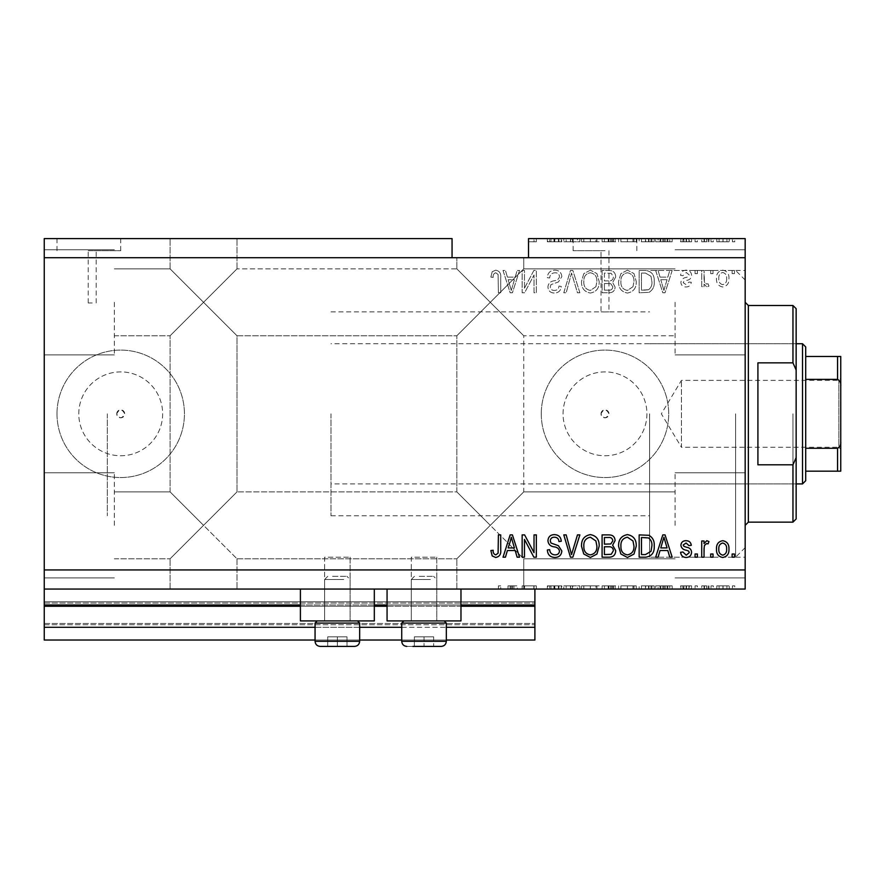 <?xml version="1.0" encoding="UTF-8"?>
<svg xmlns="http://www.w3.org/2000/svg" width="885" height="885" viewBox="0 0 885 885"><rect width="100%" height="100%" fill="white"/><g stroke="black" fill="none" stroke-linecap="round" stroke-linejoin="round"><path stroke-width="0.66" stroke-dasharray="4.42 3.32" d="M44.25 589.056L44.25 569.94L745.17 569.94L745.17 589.056L44.25 589.056L44.25 604.986L534.894 604.986L534.894 589.056L44.25 589.056L534.894 589.056M44.25 606.258L44.25 604.986L534.894 604.986L534.894 627.288L44.25 627.288L44.25 606.258L534.894 606.258M44.25 627.288L44.25 601.8L44.25 640.032L44.25 623.46L44.25 640.032L534.894 640.032L534.894 627.288M44.25 640.032L534.894 640.032L534.894 603.072L534.894 640.032L44.25 640.032M44.25 624.744L534.894 624.744L534.894 601.8L534.894 624.744L44.25 624.744M44.25 601.8L534.894 601.8L534.894 603.072L534.894 601.8L44.25 601.8L534.894 601.8L44.25 601.8L44.25 623.46L44.25 601.8M315.06 640.032L359.664 640.032M401.724 640.032L446.328 640.032M315.06 627.288L359.664 627.288M401.724 627.288L446.328 627.288M44.25 604.986L534.894 604.986M300.402 604.986L374.322 604.986M387.066 604.986L460.974 604.986M92.195 250.698L88.212 250.698L92.195 250.698M92.195 302.958L88.212 302.958L92.195 302.958M88.854 238.596L120.714 238.596L88.854 238.596M88.854 250.698L120.714 250.698L88.854 250.698M604.986 250.698L573.126 250.698L604.986 250.698M604.986 311.951C599.853 311.863 599.853 311.863 604.986 311.951C599.853 311.863 599.853 311.863 604.986 311.951C610.119 311.863 610.119 311.863 604.986 311.951C610.119 311.863 610.119 311.863 604.986 311.951M604.986 238.596L573.126 238.596L604.986 238.596M601.003 413.826A3.982 3.982 0 0 1 604.986 409.844A3.982 3.982 0 0 1 608.968 413.826C606.313 418.959 603.658 418.959 601.003 413.826C603.658 408.693 606.313 408.693 608.968 413.826A3.982 3.982 0 0 1 604.986 417.808A3.982 3.982 0 0 1 601.003 413.826M116.731 413.826A3.982 3.982 0 0 1 120.714 409.844A3.982 3.982 0 0 1 124.697 413.826C122.041 418.959 119.386 418.959 116.731 413.826C119.386 408.693 122.041 408.693 124.697 413.826A3.982 3.982 0 0 1 120.714 417.808A3.982 3.982 0 0 1 116.731 413.826M78.787 413.826A41.927 41.927 0 0 1 120.714 371.899A41.927 41.927 0 0 1 162.641 413.826A41.927 41.927 0 0 1 120.714 455.753A41.927 41.927 0 0 1 78.787 413.826A41.927 41.927 0 0 1 120.714 371.899A41.927 41.927 0 0 1 162.641 413.826A41.927 41.927 0 0 1 120.714 455.753A41.927 41.927 0 0 1 78.787 413.826M563.059 413.826A41.927 41.927 0 0 1 604.986 371.899A41.927 41.927 0 0 1 646.913 413.826A41.927 41.927 0 0 1 604.986 455.753A41.927 41.927 0 0 1 563.059 413.826A41.927 41.927 0 0 1 604.986 371.899A41.927 41.927 0 0 1 646.913 413.826A41.927 41.927 0 0 1 604.986 455.753A41.927 41.927 0 0 1 563.059 413.826M541.266 413.826A63.72 63.72 0 0 1 604.986 350.106A63.72 63.72 0 0 1 668.706 413.826A63.72 63.72 0 0 1 604.986 477.546A63.72 63.72 0 0 1 541.266 413.826A63.72 63.72 0 0 1 604.986 350.106A63.72 63.72 0 0 1 668.706 413.826A63.72 63.72 0 0 1 604.986 477.546A63.72 63.72 0 0 1 541.266 413.826M56.994 413.826A63.72 63.72 0 0 1 120.714 350.106A63.72 63.72 0 0 1 184.434 413.826A63.72 63.72 0 0 1 120.714 477.546A63.72 63.72 0 0 1 56.994 413.826A63.72 63.72 0 0 1 120.714 350.106A63.72 63.72 0 0 1 184.434 413.826A63.72 63.72 0 0 1 120.714 477.546A63.72 63.72 0 0 1 56.994 413.826M203.55 238.596L170.097 238.596L203.55 238.596M203.55 302.316L170.097 268.863L203.55 302.316L170.097 268.863L203.55 302.316L170.097 268.863L203.55 302.316L170.097 268.863L203.55 302.316L170.097 335.769L237.003 268.863L203.55 302.316L237.003 268.863L203.55 302.316L237.003 268.863L203.55 302.316L237.003 268.863L203.55 302.316L237.003 335.769L203.55 302.316M203.55 525.336L170.097 558.789L203.55 525.336L170.097 558.789L203.55 525.336L170.097 491.883L203.55 525.336L170.097 491.883L203.55 525.336L170.097 558.789L203.55 525.336L170.097 558.789L203.55 525.336L170.097 491.883L203.55 525.336L170.097 491.883L203.55 525.336L237.003 491.883L203.55 525.336L237.003 491.883L203.55 525.336L237.003 491.883L203.55 525.336L237.003 491.883L203.55 525.336L237.003 558.789L203.55 525.336M203.55 589.056L170.097 589.056L203.55 589.056M490.29 257.712L456.837 257.712L490.29 257.712M490.29 302.316L456.837 268.863L490.29 302.316L456.837 268.863L490.29 302.316L456.837 268.863L490.29 302.316L456.837 268.863L490.29 302.316L456.837 335.769L523.743 268.863L490.29 302.316L523.743 268.863L490.29 302.316L523.743 268.863L490.29 302.316L523.743 268.863L490.29 302.316L523.743 335.769L490.29 302.316M490.29 525.336L456.837 558.789L490.29 525.336L456.837 558.789L490.29 525.336L456.837 491.883L490.29 525.336L456.837 491.883L490.29 525.336L456.837 558.789L490.29 525.336L456.837 558.789L490.29 525.336L456.837 491.883L490.29 525.336L456.837 491.883L490.29 525.336L523.743 491.883L490.29 525.336L523.743 491.883L490.29 525.336L523.743 491.883L490.29 525.336L523.743 491.883L490.29 525.336L523.743 558.789L490.29 525.336M490.29 589.056L456.837 589.056L523.743 589.056L490.29 589.056L523.743 589.056L517.316 589.056L517.316 585.87L508.023 585.87L508.023 589.056L500.722 589.056L500.722 585.87L500.722 589.056L490.29 589.056M114.342 525.336L114.342 472.767L114.342 525.336M114.342 302.316L114.342 354.885L114.342 302.316M44.25 302.316L44.25 354.885L44.25 302.316M44.25 525.336L44.25 472.767L44.25 525.336M745.17 302.316L745.17 557.196L745.17 302.316M675.078 302.316L675.078 354.885L675.078 302.316M745.17 525.336L745.17 413.826L745.17 525.336M675.078 525.336L675.078 472.767L675.078 525.336M436.77 557.196L436.77 620.916L411.282 620.916L436.77 620.916L411.282 620.916L436.77 620.916L411.282 620.916L436.77 620.916L411.282 620.916L436.77 620.916L436.77 557.196L411.282 557.196L411.282 620.916L411.282 557.196L436.77 557.196M350.106 557.196L350.106 620.916L324.618 620.916L350.106 620.916L324.618 620.916L350.106 620.916L324.618 620.916L350.106 620.916L324.618 620.916L350.106 620.916L350.106 557.196L324.618 557.196L324.618 620.916L324.618 557.196L350.106 557.196M300.402 589.056L374.322 589.056L300.402 589.056L300.402 620.916L374.322 620.916L300.402 620.916L374.322 620.916L374.322 589.056L300.402 589.056L374.322 589.056M387.066 589.056L460.974 589.056L387.066 589.056L387.066 620.916L460.974 620.916L387.066 620.916L460.974 620.916L460.974 589.056L387.066 589.056L460.974 589.056M649.59 413.826L649.59 557.196L649.59 413.826M107.328 413.826L107.328 515.778L107.328 413.826M44.25 238.596L452.058 238.596L452.058 257.712L44.25 257.712L44.25 238.596M452.058 257.712L528.522 257.712L528.522 238.596L528.522 241.782L528.522 238.596L745.17 238.596L745.17 569.94M561.831 238.596L547.35 238.596L561.831 238.596L561.831 241.782L554.806 241.782L554.806 238.596M579.874 238.596L563.789 238.596L579.874 238.596L579.874 241.782L572.849 241.782L572.849 238.596M599.189 241.782L581.522 241.782L590.372 241.782L590.361 238.596L581.522 238.596L599.189 238.596L583.846 238.596L590.339 238.596L590.372 241.782L599.189 241.782L599.189 238.596M620.861 241.782L636.271 241.782L627.432 241.782L627.41 238.596L618.604 238.596L636.271 238.596L620.916 238.596L627.41 238.596L627.432 241.782L620.861 241.782L620.861 238.596M660.033 238.596L672.18 238.596L660.033 238.596L660.033 241.782L658.086 241.782L658.086 238.596M734.738 238.596L732.426 238.596L734.738 238.596L734.738 241.782L732.426 241.782L732.426 238.596L732.426 241.782L734.738 241.782L734.738 238.596M729.24 238.596L716.784 238.596L729.24 238.596L729.24 241.782L723.012 241.782L723.012 238.596L723.012 241.782L716.784 241.782L716.784 238.596M713.31 238.596L710.998 238.596L713.31 238.596L713.31 241.782L710.998 241.782L710.998 238.596L710.998 241.782L713.31 241.782L713.31 238.596M706.783 241.782L704.04 241.782L704.04 238.596L701.728 238.596L708.962 238.596L704.04 238.596L704.04 241.782L701.728 241.782L701.728 238.596L701.728 241.782L704.04 241.782L704.04 238.596L704.04 241.782L706.783 241.782L706.783 238.596M697.38 238.596L695.068 238.596L697.38 238.596L697.38 241.782L695.068 241.782L695.068 238.596L695.068 241.782L697.38 241.782L697.38 238.596M691.583 238.596L680.576 238.596L691.583 238.596L691.583 241.782L686.107 241.782L686.107 238.596L686.096 241.782L680.576 241.782L680.576 238.596M654.225 238.596L639.158 238.596L654.225 238.596L654.225 241.782L645.74 241.782L645.74 238.596M615.706 238.596L602.088 238.596L615.706 238.596L615.706 241.782L602.088 241.782L602.088 238.596L602.088 241.782L615.119 241.782L615.119 238.596M508.023 589.056L517.316 589.056M524.617 585.87L536.343 585.87L524.462 585.87L524.462 589.056L536.343 589.056L524.462 589.056L524.462 585.87L522.15 585.87L522.15 589.056L522.15 585.87L524.617 585.87L524.617 589.056M561.831 589.056L547.35 589.056L561.831 589.056L561.831 585.87L554.806 585.87L554.806 589.056M579.874 589.056L563.789 589.056L579.874 589.056L579.874 585.87L572.849 585.87L572.849 589.056M599.189 585.87L581.522 585.87L590.372 585.87L590.361 589.056L581.522 589.056L599.189 589.056L583.846 589.056L590.339 589.056L590.372 585.87L599.189 585.87L599.189 589.056M620.861 585.87L636.271 585.87L627.432 585.87L627.41 589.056L618.604 589.056L636.271 589.056L620.916 589.056L627.41 589.056L627.432 585.87L620.861 585.87L620.861 589.056M660.033 589.056L672.18 589.056L660.033 589.056L660.033 585.87L658.086 585.87L658.086 589.056M734.738 589.056L732.426 589.056L734.738 589.056L734.738 585.87L732.426 585.87L732.426 589.056L732.426 585.87L734.738 585.87L734.738 589.056M729.24 589.056L716.784 589.056L729.24 589.056L729.24 585.87L723.012 585.87L723.012 589.056L723.012 585.87L716.784 585.87L716.784 589.056M713.31 589.056L710.998 589.056L713.31 589.056L713.31 585.87L710.998 585.87L710.998 589.056L710.998 585.87L713.31 585.87L713.31 589.056M706.783 585.87L704.04 585.87L704.04 589.056L701.728 589.056L708.962 589.056L704.04 589.056L704.04 585.87L701.728 585.87L701.728 589.056L701.728 585.87L704.04 585.87L704.04 589.056L704.04 585.87L706.783 585.87L706.783 589.056M697.38 589.056L695.068 589.056L697.38 589.056L697.38 585.87L695.068 585.87L695.068 589.056L695.068 585.87L697.38 585.87L697.38 589.056M691.583 589.056L680.576 589.056L691.583 589.056L691.583 585.87L686.107 585.87L686.107 589.056L686.096 585.87L680.576 585.87L680.576 589.056M654.225 589.056L639.158 589.056L654.225 589.056L654.225 585.87L645.74 585.87L645.74 589.056M615.706 589.056L602.088 589.056L615.706 589.056L615.706 585.87L602.088 585.87L602.088 589.056L602.088 585.87L615.119 585.87L615.119 589.056M524.462 288.211L524.462 270.456L522.15 270.456L522.15 292.758L524.617 292.758L534.02 274.981L534.02 292.758L536.343 292.758L536.343 270.456L533.865 270.456L524.462 288.211L524.462 270.456L522.15 270.456L522.15 292.758L524.617 292.758L534.02 274.981L534.02 292.758L536.343 292.758L536.343 270.456L533.865 270.456L524.462 288.211M561.831 276.662C561.422 272.458 559.077 270.29 554.806 270.168C550.116 270.456 547.627 272.967 547.35 277.702L549.662 277.99C549.961 274.715 551.742 272.978 555.006 272.768C557.683 272.746 559.187 274.018 559.508 276.596C558.822 279.184 556.964 280.589 553.944 280.81C550.315 281.397 548.313 283.443 547.926 286.939C548.269 290.866 550.426 292.902 554.397 293.046C558.645 292.835 560.924 290.623 561.256 286.386L558.933 286.098C558.723 288.886 557.24 290.335 554.475 290.446C551.952 290.479 550.547 289.295 550.249 286.884L550.979 284.616L558.391 281.983L561.831 276.662C561.422 272.458 559.077 270.29 554.806 270.168C550.116 270.456 547.627 272.967 547.35 277.702L549.662 277.99C549.961 274.715 551.742 272.978 555.006 272.768C557.683 272.746 559.187 274.018 559.508 276.596C558.822 279.184 556.964 280.589 553.944 280.81C550.315 281.397 548.313 283.443 547.926 286.939C548.269 290.866 550.426 292.902 554.397 293.046C558.645 292.835 560.924 290.623 561.256 286.386L558.933 286.098C558.723 288.886 557.24 290.335 554.475 290.446C551.952 290.479 550.547 289.295 550.249 286.884L550.979 284.616L558.391 281.983L561.831 276.662M579.874 292.758L572.849 270.456L570.46 270.456L563.789 292.758L566.179 292.758L571.533 273.067L577.474 292.758L579.874 292.758L572.849 270.456L570.46 270.456L563.789 292.758L566.179 292.758L571.533 273.067L577.474 292.758L579.874 292.758M590.361 270.168L583.779 273.664L581.522 281.308C581.257 287.946 584.211 291.862 590.372 293.046C596.424 291.895 599.355 288.067 599.189 281.585L596.921 273.576L590.361 270.168L583.779 273.664L581.522 281.308C581.257 287.946 584.211 291.862 590.372 293.046C596.424 291.895 599.355 288.067 599.189 281.585L596.921 273.576L590.361 270.168M627.432 270.168L620.861 273.664L618.604 281.308C618.327 287.946 621.281 291.862 627.443 293.046C633.494 291.895 636.437 288.067 636.271 281.585L633.992 273.576L627.432 270.168L620.861 273.664L618.604 281.308C618.327 287.946 621.281 291.862 627.443 293.046C633.494 291.895 636.437 288.067 636.271 281.585L633.992 273.576L627.432 270.168M660.033 277.116L658.086 270.456L655.674 270.456L662.799 292.758L665.055 292.758L672.18 270.456L669.779 270.456L667.821 277.116L660.033 277.116L658.086 270.456L655.674 270.456L662.799 292.758L665.055 292.758L672.18 270.456L669.779 270.456L667.821 277.116L660.033 277.116M734.45 273.642L734.45 270.456L732.138 270.456L732.138 273.642L734.45 273.642L734.45 270.456L732.138 270.456L732.138 273.642L734.45 273.642M44.25 569.94L44.25 257.712M528.522 257.712L745.17 257.712M728.952 278.731C729.251 273.896 727.182 271.042 722.724 270.168C718.332 271.02 716.253 273.83 716.496 278.565C716.242 283.322 718.321 286.12 722.724 286.961C727.061 286.143 729.14 283.399 728.952 278.731C729.251 273.896 727.182 271.042 722.724 270.168C718.332 271.02 716.253 273.83 716.496 278.565C716.242 283.322 718.321 286.12 722.724 286.961C727.061 286.143 729.14 283.399 728.952 278.731M713.022 273.642L713.022 270.456L710.699 270.456L710.699 273.642L713.022 273.642L713.022 270.456L710.699 270.456L710.699 273.642L713.022 273.642M704.04 278.863L704.04 270.456L701.728 270.456L701.728 286.674L704.04 286.674L704.04 284.085L706.783 286.961L708.962 286.098L708.1 283.775L706.529 284.074L704.449 282.182L704.04 270.456L701.728 270.456L701.728 286.674L704.04 286.674L704.04 284.085L706.783 286.961L708.962 286.098L708.1 283.775L706.529 284.074L704.449 282.182L704.04 278.863M697.38 273.642L697.38 270.456L695.068 270.456L695.068 273.642L697.38 273.642L697.38 270.456L695.068 270.456L695.068 273.642L697.38 273.642M691.583 275.401C691.329 272.038 689.503 270.29 686.107 270.168C682.844 270.334 680.996 272.071 680.576 275.379L682.899 275.666L686.262 272.48L689.271 275.003L688.74 276.474L686.55 277.37C683.331 277.757 681.439 279.417 680.875 282.337C681.173 285.379 682.888 286.928 686.008 286.961C689.105 286.906 690.864 285.368 691.296 282.326L688.984 282.038L686.096 284.649L683.187 282.669L683.917 281.319L686.517 280.39C689.636 279.992 691.329 278.332 691.583 275.401C691.329 272.038 689.503 270.29 686.107 270.168C682.844 270.334 680.996 272.071 680.576 275.379L682.899 275.666L686.262 272.48L689.271 275.003L688.74 276.474L686.55 277.37C683.331 277.757 681.439 279.417 680.875 282.337C681.173 285.379 682.888 286.928 686.008 286.961C689.105 286.906 690.864 285.368 691.296 282.326L688.984 282.038L686.096 284.649L683.187 282.669L683.917 281.319L686.517 280.39C689.636 279.992 691.329 278.332 691.583 275.401M654.225 281.729C654.623 275.124 651.791 271.374 645.74 270.456L639.158 270.456L639.158 292.758L648.993 292.349C652.842 290.014 654.59 286.474 654.225 281.729C654.623 275.124 651.791 271.374 645.74 270.456L639.158 270.456L639.158 292.758L648.993 292.349C652.842 290.014 654.59 286.474 654.225 281.729M615.706 277.005C615.517 272.68 613.261 270.489 608.957 270.456L602.088 270.456L602.088 292.758L609.002 292.758C612.752 292.736 614.787 290.866 615.119 287.149L612.63 282.481L615.706 277.005C615.517 272.68 613.261 270.489 608.957 270.456L602.088 270.456L602.088 292.758L609.002 292.758C612.752 292.736 614.787 290.866 615.119 287.149L612.63 282.481L615.706 277.005M507.393 277.116L505.446 270.456L503.034 270.456L510.158 292.758L512.415 292.758L519.539 270.456L517.139 270.456L515.181 277.116L507.393 277.116L505.446 270.456L503.034 270.456L510.158 292.758L512.415 292.758L519.539 270.456L517.139 270.456L515.181 277.116L507.393 277.116M495.677 270.168L492.193 271.739L490.865 277.116L493.188 277.403C492.901 274.992 493.764 273.454 495.788 272.768L498.1 274.461L498.399 292.758L500.722 292.758L500.722 277.625C501.164 273.41 499.483 270.921 495.677 270.168L492.193 271.739L490.865 277.116L493.188 277.403C492.901 274.992 493.764 273.454 495.788 272.768L498.1 274.461L498.399 292.758L500.722 292.758L500.722 277.625C501.164 273.41 499.483 270.921 495.677 270.168M726.629 278.576C726.906 281.839 725.578 283.864 722.669 284.649C719.826 283.82 718.543 281.795 718.808 278.576C718.531 275.301 719.859 273.266 722.779 272.48C725.623 273.332 726.906 275.357 726.629 278.576C726.906 281.839 725.578 283.864 722.669 284.649C719.826 283.82 718.543 281.795 718.808 278.576C718.531 275.301 719.859 273.266 722.779 272.48C725.623 273.332 726.906 275.357 726.629 278.576M663.927 290.435L660.785 279.726L663.927 290.435L665.199 285.855L663.927 290.435M667.058 279.726L665.199 285.855L667.058 279.726L660.796 279.726L667.058 279.726M645.397 290.147L641.481 290.147L641.481 273.067L645.464 273.067L651.017 276.308L651.902 281.762C652.223 285.125 651.106 287.78 648.55 289.705L641.481 290.147L641.481 273.067L645.464 273.067L651.017 276.308L651.902 281.762C652.223 285.125 651.106 287.78 648.55 289.705L645.397 290.147M632.985 286.696L627.465 290.446C622.741 289.472 620.562 286.419 620.916 281.275C620.772 276.474 622.929 273.642 627.41 272.768C632.023 273.708 634.202 276.662 633.948 281.651L632.985 286.696L627.465 290.446C622.741 289.472 620.562 286.419 620.916 281.275C620.772 276.474 622.929 273.642 627.41 272.768C632.023 273.708 634.202 276.662 633.948 281.651L632.985 286.696M608.681 280.888L604.411 280.888L604.411 273.067L611.247 273.343L613.382 276.983C613.139 279.771 611.568 281.076 608.681 280.888L604.411 280.888L604.411 273.067L611.247 273.343L613.382 276.983C613.139 279.771 611.568 281.076 608.681 280.888M608.194 290.147L604.411 290.147L604.411 283.488L610.783 283.698L612.807 286.784C612.497 289.384 610.971 290.501 608.194 290.147L604.411 290.147L604.411 283.488L610.783 283.698L612.807 286.784C612.497 289.384 610.971 290.501 608.194 290.147M595.904 286.696L590.395 290.446C585.671 289.472 583.481 286.419 583.846 281.275C583.691 276.474 585.859 273.642 590.339 272.768C594.952 273.708 597.132 276.662 596.877 281.651L595.904 286.696L590.395 290.446C585.671 289.472 583.481 286.419 583.846 281.275C583.691 276.474 585.859 273.642 590.339 272.768C594.952 273.708 597.132 276.662 596.877 281.651L595.904 286.696M511.287 290.435L508.156 279.726L514.417 279.726L511.287 290.435L508.156 279.726L514.417 279.726L511.287 290.435M492.193 555.913L490.865 550.536L493.188 550.249C492.901 552.66 493.764 554.198 495.788 554.884L498.1 553.191L498.399 534.894L500.722 534.894L500.722 550.027C501.164 554.242 499.483 556.731 495.677 557.484L492.193 555.913M658.086 557.196L655.674 557.196L662.799 534.894L665.055 534.894L672.18 557.196L669.779 557.196L667.821 550.536L660.033 550.536L658.086 557.196M660.796 547.926L667.058 547.926L663.927 537.217L660.785 547.926M686.107 557.484C682.844 557.318 680.996 555.581 680.576 552.273L682.899 551.986L686.262 555.172L689.271 552.649L688.74 551.178L686.55 550.282C683.331 549.895 681.439 548.235 680.875 545.315C681.173 542.273 682.888 540.724 686.008 540.691C689.105 540.746 690.864 542.284 691.296 545.326L688.984 545.614L686.096 543.003L683.187 544.983L683.917 546.333L686.517 547.262C689.636 547.66 691.329 549.319 691.583 552.251C691.329 555.614 689.503 557.362 686.107 557.484M697.38 557.196L695.068 557.196L695.068 554.01L697.38 554.01L697.38 557.196M704.04 557.196L701.728 557.196L701.728 540.978L704.04 540.978L704.04 543.567L706.783 540.691L708.962 541.554L708.1 543.877L706.529 543.578L704.449 545.47L704.04 557.196M734.45 557.196L732.138 557.196L732.138 554.01L734.45 554.01L734.45 557.196M722.724 557.484C718.332 556.632 716.253 553.822 716.496 549.087C716.242 544.33 718.321 541.531 722.724 540.691C727.061 541.509 729.14 544.253 728.952 548.921C729.251 553.756 727.182 556.61 722.724 557.484M726.629 549.076C726.906 545.813 725.578 543.788 722.669 543.003C719.826 543.832 718.543 545.857 718.808 549.076C718.531 552.351 719.859 554.386 722.779 555.172C725.623 554.32 726.906 552.295 726.629 549.076M713.022 557.196L710.699 557.196L710.699 554.01L713.022 554.01L713.022 557.196M645.74 557.196L639.158 557.196L639.158 534.894L648.993 535.303C652.842 537.637 654.59 541.178 654.225 545.923C654.623 552.528 651.791 556.278 645.74 557.196M645.397 537.505L641.481 537.505L641.481 554.585L645.464 554.585L651.017 551.344L651.902 545.89C652.223 542.527 651.106 539.872 648.55 537.947L645.397 537.505M620.861 553.988L618.604 546.344C618.327 539.706 621.281 535.79 627.443 534.606C633.494 535.757 636.437 539.584 636.271 546.067L633.992 554.076L627.432 557.484L620.861 553.988M632.985 540.956L627.465 537.206C622.741 538.18 620.562 541.233 620.916 546.377C620.772 551.178 622.929 554.01 627.41 554.884C632.023 553.944 634.202 550.99 633.948 546.001L632.985 540.956M608.957 557.196L602.088 557.196L602.088 534.894L609.002 534.894C612.752 534.916 614.787 536.786 615.119 540.503L612.63 545.171L615.706 550.647C615.517 554.972 613.261 557.163 608.957 557.196M608.681 546.764L604.411 546.764L604.411 554.585L611.247 554.309L613.382 550.669C613.139 547.881 611.568 546.576 608.681 546.764M608.194 537.505L604.411 537.505L604.411 544.164L610.783 543.954L612.807 540.868C612.497 538.268 610.971 537.151 608.194 537.505M583.779 553.988L581.522 546.344C581.257 539.706 584.211 535.79 590.372 534.606C596.424 535.757 599.355 539.584 599.189 546.067L596.921 554.076L590.361 557.484L583.779 553.988M595.904 540.956L590.395 537.206C585.671 538.18 583.481 541.233 583.846 546.377C583.691 551.178 585.859 554.01 590.339 554.884C594.952 553.944 597.132 550.99 596.877 546.001L595.904 540.956M572.849 557.196L570.46 557.196L563.789 534.894L566.179 534.894L571.533 554.585L577.474 534.894L579.874 534.894L572.849 557.196M554.806 557.484C550.116 557.196 547.627 554.685 547.35 549.95L549.662 549.662C549.961 552.937 551.742 554.674 555.006 554.884C557.683 554.906 559.187 553.634 559.508 551.056C558.822 548.468 556.964 547.063 553.944 546.841C550.315 546.255 548.313 544.209 547.926 540.713C548.269 536.786 550.426 534.75 554.397 534.606C558.645 534.817 560.924 537.029 561.256 541.266L558.933 541.554C558.723 538.766 557.24 537.317 554.475 537.206C551.952 537.173 550.547 538.357 550.249 540.768L550.979 543.036L558.391 545.669L561.831 550.99C561.422 555.194 559.077 557.362 554.806 557.484M524.462 557.196L522.15 557.196L522.15 534.894L524.617 534.894L534.02 552.671L534.02 534.894L536.343 534.894L536.343 557.196L533.865 557.196L524.462 539.441L524.462 557.196M505.446 557.196L503.034 557.196L510.158 534.894L512.415 534.894L519.539 557.196L517.139 557.196L515.181 550.536L507.393 550.536L505.446 557.196M511.287 537.217L508.156 547.926L514.417 547.926L511.287 537.217M716.784 585.87L729.24 585.87M726.928 585.87L719.107 585.87L726.928 585.87L726.928 589.056L719.107 589.056L726.928 589.056M722.957 585.87L722.957 589.056M719.107 585.87L719.107 589.056M723.067 585.87L723.067 589.056M708.962 585.87L708.962 589.056M708.1 585.87L708.1 589.056M706.529 585.87L706.529 589.056M704.449 585.87L704.449 589.056M680.576 585.87L682.899 585.87L682.899 589.056M682.899 585.87L686.262 585.87L686.262 589.056M686.262 585.87L689.271 585.87L689.271 589.056M689.271 585.87L688.74 589.056M688.74 585.87L680.875 585.87L680.875 589.056M680.875 585.87L686.008 585.87L686.008 589.056M686.008 585.87L691.296 585.87L691.296 589.056M691.296 585.87L688.984 585.87L688.984 589.056M688.984 585.87L683.187 585.87L683.187 589.056M683.187 585.87L683.917 585.87L683.917 589.056M683.917 585.87L691.583 585.87M658.086 585.87L655.674 585.87L655.674 589.056M655.674 585.87L662.799 585.87L662.799 589.056M662.799 585.87L665.055 585.87L665.055 589.056M665.055 585.87L672.18 585.87L672.18 589.056M672.18 585.87L669.779 585.87L669.779 589.056M669.779 585.87L667.821 585.87L667.821 589.056M667.821 585.87L660.033 585.87M667.058 585.87L667.058 589.056L660.796 589.056L660.796 585.87L667.058 585.87L660.785 585.87M662.887 585.87L662.887 589.056L660.785 589.056M663.927 585.87L663.927 589.056L662.887 589.056M667.058 589.056L663.927 589.056M645.74 585.87L639.158 585.87L639.158 589.056L639.158 585.87L648.993 585.87L648.993 589.056M648.993 585.87L654.225 585.87M645.397 585.87L651.902 585.87L645.397 585.87L645.397 589.056L641.481 589.056L651.902 589.056L645.397 589.056M641.481 585.87L641.481 589.056L641.481 585.87M648.55 585.87L648.55 589.056M651.902 585.87L651.902 589.056M651.017 585.87L651.017 589.056M645.464 585.87L645.464 589.056L645.453 585.87M618.604 585.87L618.604 589.056M627.443 585.87L627.443 589.056L627.465 585.87L620.916 585.87L627.465 585.87M636.271 585.87L636.271 589.056M633.992 585.87L633.992 589.056M620.916 585.87L620.916 589.056M632.985 585.87L632.985 589.056M633.948 585.87L633.948 589.056M615.119 585.87L612.63 585.87L612.63 589.056M612.63 585.87L615.706 585.87M608.681 585.87L613.382 585.87L608.681 585.87L608.681 589.056L604.411 589.056L613.382 589.056L608.681 589.056M608.194 585.87L612.807 585.87L608.194 585.87L608.194 589.056M604.411 585.87L604.411 589.056L604.411 585.87M612.807 585.87L612.807 589.056M610.783 585.87L610.783 589.056M613.382 585.87L613.382 589.056M611.247 585.87L611.247 589.056M609.002 585.87L609.002 589.056L609.002 585.87M583.779 585.87L583.779 589.056M581.522 585.87L581.522 589.056M596.921 585.87L596.921 589.056M595.904 585.87L583.846 585.87L596.877 585.87L595.904 585.87L595.904 589.056M590.395 585.87L590.395 589.056M583.846 585.87L583.846 589.056M596.877 585.87L596.877 589.056M590.339 585.87L590.339 589.056M572.849 585.87L570.46 585.87L570.46 589.056M570.46 585.87L563.789 585.87L563.789 589.056M563.789 585.87L566.179 585.87L566.179 589.056M566.179 585.87L571.533 585.87L571.533 589.056M571.533 585.87L577.474 585.87L577.474 589.056M577.474 585.87L579.874 585.87M554.806 585.87L547.35 585.87L547.35 589.056M547.35 585.87L549.662 585.87L549.662 589.056M549.662 585.87L555.006 585.87L555.006 589.056M555.006 585.87L559.508 585.87L559.508 589.056M559.508 585.87L547.926 585.87L547.926 589.056M547.926 585.87L554.397 585.87L554.397 589.056M554.397 585.87L561.256 585.87L561.256 589.056M561.256 585.87L558.933 585.87L558.933 589.056M558.933 585.87L554.475 585.87L554.475 589.056M554.475 585.87L550.249 585.87L550.249 589.056M550.249 585.87L550.979 585.87L550.979 589.056M550.979 585.87L558.391 585.87L558.391 589.056M558.391 585.87L561.831 585.87M534.02 585.87L534.02 589.056L534.02 585.87M536.343 585.87L536.343 589.056L536.343 585.87M533.865 585.87L533.865 589.056M508.023 585.87L510.158 585.87L510.158 589.056M510.158 585.87L512.415 585.87L512.415 589.056M512.415 585.87L517.316 585.87M510.258 585.87L510.258 589.056L509.815 585.87M511.287 585.87L511.287 589.056L510.258 589.056M513.908 585.87L513.908 589.056L511.287 589.056M498.399 585.87L498.399 589.056L498.399 585.87L500.722 585.87L498.399 585.87M513.908 589.056L509.815 589.056M716.784 241.782L729.24 241.782M726.928 241.782L719.107 241.782L726.928 241.782L726.928 238.596L719.107 238.596L726.928 238.596M722.957 241.782L722.957 238.596M719.107 241.782L719.107 238.596M723.067 241.782L723.067 238.596M708.962 241.782L708.962 238.596M708.1 241.782L708.1 238.596M706.529 241.782L706.529 238.596M704.449 241.782L704.449 238.596M680.576 241.782L682.899 241.782L682.899 238.596M682.899 241.782L686.262 241.782L686.262 238.596M686.262 241.782L689.271 241.782L689.271 238.596M689.271 241.782L688.74 238.596M688.74 241.782L680.875 241.782L680.875 238.596M680.875 241.782L686.008 241.782L686.008 238.596M686.008 241.782L691.296 241.782L691.296 238.596M691.296 241.782L688.984 241.782L688.984 238.596M688.984 241.782L683.187 241.782L683.187 238.596M683.187 241.782L683.917 241.782L683.917 238.596M683.917 241.782L691.583 241.782M658.086 241.782L655.674 241.782L655.674 238.596M655.674 241.782L662.799 241.782L662.799 238.596M662.799 241.782L665.055 241.782L665.055 238.596M665.055 241.782L672.18 241.782L672.18 238.596M672.18 241.782L669.779 241.782L669.779 238.596M669.779 241.782L667.821 241.782L667.821 238.596M667.821 241.782L660.033 241.782M667.058 241.782L667.058 238.596L660.796 238.596L660.796 241.782L667.058 241.782L660.785 241.782M662.887 241.782L662.887 238.596L660.785 238.596M663.927 241.782L663.927 238.596L662.887 238.596M667.058 238.596L663.927 238.596M645.74 241.782L639.158 241.782L639.158 238.596L639.158 241.782L648.993 241.782L648.993 238.596M648.993 241.782L654.225 241.782M645.397 241.782L651.902 241.782L645.397 241.782L645.397 238.596L641.481 238.596L651.902 238.596L645.397 238.596M641.481 241.782L641.481 238.596L641.481 241.782M648.55 241.782L648.55 238.596M651.902 241.782L651.902 238.596M651.017 241.782L651.017 238.596M645.464 241.782L645.464 238.596L645.453 241.782M618.604 241.782L618.604 238.596M627.443 241.782L627.443 238.596L627.465 241.782L620.916 241.782L627.465 241.782M636.271 241.782L636.271 238.596M633.992 241.782L633.992 238.596M620.916 241.782L620.916 238.596M632.985 241.782L632.985 238.596M633.948 241.782L633.948 238.596M615.119 241.782L612.63 241.782L612.63 238.596M612.63 241.782L615.706 241.782M608.681 241.782L613.382 241.782L608.681 241.782L608.681 238.596L604.411 238.596L613.382 238.596L608.681 238.596M608.194 241.782L612.807 241.782L608.194 241.782L608.194 238.596M604.411 241.782L604.411 238.596L604.411 241.782M612.807 241.782L612.807 238.596M610.783 241.782L610.783 238.596M613.382 241.782L613.382 238.596M611.247 241.782L611.247 238.596M609.002 241.782L609.002 238.596L609.002 241.782M583.779 241.782L583.779 238.596M581.522 241.782L581.522 238.596M596.921 241.782L596.921 238.596M595.904 241.782L583.846 241.782L596.877 241.782L595.904 241.782L595.904 238.596M590.395 241.782L590.395 238.596M583.846 241.782L583.846 238.596M596.877 241.782L596.877 238.596M590.339 241.782L590.339 238.596M572.849 241.782L570.46 241.782L570.46 238.596M570.46 241.782L563.789 241.782L563.789 238.596M563.789 241.782L566.179 241.782L566.179 238.596M566.179 241.782L571.533 241.782L571.533 238.596M571.533 241.782L577.474 241.782L577.474 238.596M577.474 241.782L579.874 241.782M554.806 241.782L547.35 241.782L547.35 238.596M547.35 241.782L549.662 241.782L549.662 238.596M549.662 241.782L555.006 241.782L555.006 238.596M555.006 241.782L559.508 241.782L559.508 238.596M559.508 241.782L547.926 241.782L547.926 238.596M547.926 241.782L554.397 241.782L554.397 238.596M554.397 241.782L561.256 241.782L561.256 238.596M561.256 241.782L558.933 241.782L558.933 238.596M558.933 241.782L554.475 241.782L554.475 238.596M554.475 241.782L550.249 241.782L550.249 238.596M550.249 241.782L550.979 241.782L550.979 238.596M550.979 241.782L558.391 241.782L558.391 238.596M558.391 241.782L561.831 241.782M533.865 241.782L528.522 241.782L534.02 241.782L534.02 238.596L534.02 241.782L536.343 241.782L536.343 238.596L536.343 241.782L533.865 241.782L533.865 238.596M342.938 646.404L326.211 646.404L342.938 646.404M332.583 576.312L346.92 576.312L332.583 576.312M343.734 579.498L324.618 579.498L343.734 579.498M327.295 620.916L357.496 620.916L327.295 620.916M348.513 623.084L315.06 623.084L348.513 623.084M345.969 646.404L320.16 646.404L345.969 646.404M347.02 646.404L347.02 636.846L347.02 646.404L348.513 646.404L347.02 646.404L347.02 636.846L347.02 646.404L337.362 646.404L337.362 636.846L347.02 636.846L327.704 636.846L347.02 636.846L337.362 636.846L337.362 646.404L327.704 646.404L327.704 636.846L327.704 646.404L326.211 646.404M315.06 623.084L359.664 623.084L359.664 641.304L315.06 641.304L359.664 641.304L315.06 641.304L315.06 623.084L317.228 620.916M320.16 646.404L354.564 646.404M327.704 636.846L327.704 646.404L327.704 636.846M337.362 636.846L337.362 646.404L337.362 636.846M429.601 646.404L412.875 646.404L429.601 646.404M419.247 576.312L433.584 576.312L419.247 576.312M430.398 579.498L411.282 579.498L430.398 579.498M413.959 620.916L444.159 620.916L413.959 620.916M401.724 623.084L446.328 623.084L401.724 623.084L446.328 623.084L446.328 641.304L401.724 641.304L446.328 641.304L401.724 641.304L401.724 623.084L403.881 620.916M435.177 646.404L406.812 646.404L435.177 646.404L414.368 646.404L414.368 636.846L424.026 636.846L414.368 636.846L414.368 646.404L414.368 636.846L433.683 636.846L424.026 636.846L424.026 646.404L424.026 636.846L414.368 636.846L414.368 646.404M433.683 636.846L433.683 646.404L433.683 636.846L424.026 636.846L433.683 636.846L433.683 646.404L433.683 636.846M441.228 646.404L412.875 646.404M424.026 636.846L424.026 646.404L424.026 636.846M796.146 413.826L796.146 340.548L796.146 413.826M792.96 413.826L792.96 483.918L792.96 413.826M735.612 413.826L735.612 557.196L735.612 413.826M792.96 522.15L792.96 464.802L757.914 464.802L757.914 362.85L792.96 362.85L792.96 305.502M796.146 518.964L796.146 308.688M792.96 464.802L796.146 457.622M796.146 370.03L792.96 362.85M745.17 413.826L745.17 280.014L745.17 413.826M757.914 464.802L757.914 362.85L757.914 464.802M840.75 378.459L840.75 449.193L838.836 447.279L838.836 380.373L838.836 447.279L681.45 447.279L681.45 380.373L681.45 447.279L661.349 413.826L681.45 380.373L838.836 380.373L840.75 378.459M802.518 343.734L802.518 483.918M805.704 480.732L805.704 346.92M330.99 413.826L330.99 515.778L330.99 413.826M805.704 471.174L837.564 471.174L837.564 448.286C840.02 446.914 841.082 444.679 840.75 441.604L840.75 356.478M805.704 379.366L837.564 379.366C840.009 380.716 841.071 382.951 840.75 386.048M805.704 448.286L837.564 448.286M805.704 356.478L837.564 356.478L837.564 379.366M840.75 471.174L840.75 441.604M44.25 623.46L534.894 623.46L44.25 623.46M44.25 603.072L534.894 603.072L44.25 603.072M300.402 606.258L374.322 606.258M387.066 606.258L460.974 606.258M686.55 585.87L686.55 589.056L686.517 585.87M665.199 585.87L665.199 589.056M608.957 585.87L608.957 589.056M608.493 585.87L608.493 589.056M570.637 585.87L570.637 589.056M572.506 585.87L572.506 589.056M553.944 585.87L553.944 589.056M554.519 585.87L554.519 589.056M512.559 585.87L512.559 589.056M686.55 241.782L686.55 238.596L686.517 241.782M665.199 241.782L665.199 238.596M608.957 241.782L608.957 238.596M608.493 241.782L608.493 238.596M570.637 241.782L570.637 238.596M572.506 241.782L572.506 238.596M553.944 241.782L553.944 238.596M554.519 241.782L554.519 238.596M748.356 522.15L748.356 305.502M88.212 302.958L88.212 250.698M56.994 250.698L56.994 238.596M330.99 311.874L601.003 311.874L601.003 250.698M573.126 250.698L573.126 238.596M170.097 268.863L170.097 238.596L170.097 268.863L114.342 268.863L170.097 268.863M170.097 589.056L170.097 558.789L170.097 589.056M170.097 491.883L170.097 335.769L170.097 491.883L114.342 491.883L170.097 491.883M456.837 268.863L456.837 257.712L456.837 268.863L237.003 268.863L456.837 268.863M456.837 589.056L456.837 558.789L456.837 589.056M456.837 491.883L456.837 335.769L456.837 491.883L237.003 491.883L456.837 491.883M114.342 249.747L44.25 249.747L114.342 249.747M114.342 472.767L44.25 472.767L114.342 472.767M675.078 249.747L745.17 249.747L675.078 249.747M675.078 472.767L745.17 472.767L675.078 472.767M608.968 250.698L608.968 311.874L649.59 311.874M745.17 280.014L735.612 270.456L649.59 270.456L745.17 270.456M523.743 491.883L675.078 491.883L523.743 491.883L523.743 335.769L675.078 335.769L523.743 335.769L523.743 491.883M523.743 268.863L675.078 268.863L523.743 268.863L523.743 257.712L523.743 268.863M237.003 335.769L456.837 335.769L237.003 335.769L237.003 491.883L237.003 335.769M237.003 558.789L456.837 558.789L237.003 558.789L237.003 589.056L237.003 558.789M523.743 558.789L675.078 558.789L523.743 558.789L523.743 589.056L523.743 558.789M745.17 547.638L735.612 557.196L649.59 557.196L745.17 557.196M330.99 515.778L649.59 515.778M675.078 577.905L745.17 577.905L675.078 577.905M675.078 354.885L745.17 354.885L675.078 354.885M114.342 577.905L44.25 577.905L114.342 577.905M114.342 354.885L44.25 354.885L114.342 354.885M114.342 335.769L170.097 335.769L114.342 335.769M114.342 558.789L170.097 558.789L114.342 558.789M237.003 268.863L237.003 238.596L237.003 268.863M636.846 250.698L636.846 238.596M120.714 250.698L120.714 238.596M96.177 302.958L96.177 250.698M327.804 576.312L324.618 579.498L324.618 620.916L324.618 579.498L327.804 576.312M357.496 620.916L359.664 623.084M350.106 579.498L350.106 620.916L350.106 579.498L346.92 576.312L350.106 579.498M347.02 645.973L348.513 646.404L347.02 645.973M414.468 576.312L411.282 579.498L411.282 620.916L411.282 579.498L414.468 576.312M436.77 579.498L436.77 620.916L436.77 579.498L433.584 576.312L436.77 579.498M444.159 620.916L446.328 623.084M649.59 343.734L792.96 343.734L796.146 340.548M649.59 483.918L792.96 483.918L796.146 487.104M796.146 483.918L330.99 483.918M796.146 343.734L330.99 343.734"/><path stroke-width="1.33" d="M44.25 257.712L452.058 257.712L452.058 238.596L44.25 238.596L44.25 640.032L315.06 640.032M359.664 640.032L401.724 640.032M446.328 640.032L534.894 640.032L534.894 627.288L446.328 627.288M44.25 627.288L315.06 627.288M359.664 627.288L401.724 627.288M460.974 606.258L534.894 606.258L534.894 627.288M534.894 606.258L534.894 604.986L460.974 604.986M44.25 604.986L300.402 604.986M374.322 604.986L387.066 604.986M534.894 589.056L534.894 604.986M374.322 589.056L374.322 620.916L300.402 620.916L300.402 589.056M387.066 589.056L387.066 620.916L460.974 620.916L460.974 589.056M452.058 257.712L528.522 257.712L528.522 238.596L745.17 238.596L745.17 589.056L44.25 589.056M524.462 539.441L524.462 557.196L522.15 557.196L522.15 534.894L524.617 534.894L534.02 552.671L534.02 534.894L536.343 534.894L536.343 557.196L533.865 557.196L524.462 539.441M561.831 550.99C561.422 555.194 559.077 557.362 554.806 557.484C550.116 557.196 547.627 554.685 547.35 549.95L549.662 549.662C549.961 552.937 551.742 554.674 555.006 554.884C557.683 554.906 559.187 553.634 559.508 551.056C558.822 548.468 556.964 547.063 553.944 546.841C550.315 546.255 548.313 544.209 547.926 540.713C548.269 536.786 550.426 534.75 554.397 534.606C558.645 534.817 560.924 537.029 561.256 541.266L558.933 541.554C558.723 538.766 557.24 537.317 554.475 537.206C551.952 537.173 550.547 538.357 550.249 540.768L550.979 543.036L558.391 545.669L561.831 550.99M579.874 534.894L572.849 557.196L570.46 557.196L563.789 534.894L566.179 534.894L571.533 554.585L577.474 534.894L579.874 534.894M590.361 557.484L583.779 553.988L581.522 546.344C581.257 539.706 584.211 535.79 590.372 534.606C596.424 535.757 599.355 539.584 599.189 546.067L596.921 554.076L590.361 557.484M627.432 557.484L620.861 553.988L618.604 546.344C618.327 539.706 621.281 535.79 627.443 534.606C633.494 535.757 636.437 539.584 636.271 546.067L633.992 554.076L627.432 557.484M713.022 554.01L713.022 557.196L710.699 557.196L710.699 554.01L713.022 554.01M728.952 548.921C729.251 553.756 727.182 556.61 722.724 557.484C718.332 556.632 716.253 553.822 716.496 549.087C716.242 544.33 718.321 541.531 722.724 540.691C727.061 541.509 729.14 544.253 728.952 548.921M495.677 557.484L492.193 555.913L490.865 550.536L493.188 550.249C492.901 552.66 493.764 554.198 495.788 554.884L498.1 553.191L498.399 534.894L500.722 534.894L500.722 550.027C501.164 554.242 499.483 556.731 495.677 557.484M528.522 257.712L745.17 257.712M44.25 569.94L745.17 569.94M660.033 550.536L658.086 557.196L655.674 557.196L662.799 534.894L665.055 534.894L672.18 557.196L669.779 557.196L667.821 550.536L660.033 550.536M691.583 552.251C691.329 555.614 689.503 557.362 686.107 557.484C682.844 557.318 680.996 555.581 680.576 552.273L682.899 551.986L686.262 555.172L689.271 552.649L688.74 551.178L686.55 550.282C683.331 549.895 681.439 548.235 680.875 545.315C681.173 542.273 682.888 540.724 686.008 540.691C689.105 540.746 690.864 542.284 691.296 545.326L688.984 545.614L686.096 543.003L683.187 544.983L683.917 546.333L686.517 547.262C689.636 547.66 691.329 549.319 691.583 552.251M697.38 554.01L697.38 557.196L695.068 557.196L695.068 554.01L697.38 554.01M704.04 548.788L704.04 557.196L701.728 557.196L701.728 540.978L704.04 540.978L704.04 543.567L706.783 540.691L708.962 541.554L708.1 543.877L706.529 543.578L704.449 545.47L704.04 548.788M734.45 554.01L734.45 557.196L732.138 557.196L732.138 554.01L734.45 554.01M654.225 545.923C654.623 552.528 651.791 556.278 645.74 557.196L639.158 557.196L639.158 534.894L648.993 535.303C652.842 537.637 654.59 541.178 654.225 545.923M615.706 550.647C615.517 554.972 613.261 557.163 608.957 557.196L602.088 557.196L602.088 534.894L609.002 534.894C612.752 534.916 614.787 536.786 615.119 540.503L612.63 545.171L615.706 550.647M507.393 550.536L505.446 557.196L503.034 557.196L510.158 534.894L512.415 534.894L519.539 557.196L517.139 557.196L515.181 550.536L507.393 550.536M660.796 547.926L667.058 547.926L663.927 537.217L660.785 547.926M722.669 543.003C719.826 543.832 718.543 545.857 718.808 549.076C718.531 552.351 719.859 554.386 722.779 555.172C725.623 554.32 726.906 552.295 726.629 549.076C726.906 545.813 725.578 543.788 722.669 543.003M641.481 537.505L641.481 554.585L645.464 554.585L651.017 551.344L651.902 545.89C652.223 542.527 651.106 539.872 648.55 537.947L641.481 537.505M627.465 537.206C622.741 538.18 620.562 541.233 620.916 546.377C620.772 551.178 622.929 554.01 627.41 554.884C632.023 553.944 634.202 550.99 633.948 546.001L632.985 540.956L627.465 537.206M604.411 537.505L604.411 544.164L610.783 543.954L612.807 540.868C612.497 538.268 610.971 537.151 608.194 537.505L604.411 537.505M604.411 546.764L604.411 554.585L611.247 554.309L613.382 550.669C613.139 547.881 611.568 546.576 608.681 546.764L604.411 546.764M590.395 537.206C585.671 538.18 583.481 541.233 583.846 546.377C583.691 551.178 585.859 554.01 590.339 554.884C594.952 553.944 597.132 550.99 596.877 546.001L595.904 540.956L590.395 537.206M510.258 541.443L508.156 547.926L514.417 547.926L511.287 537.217L510.258 541.443M357.496 620.916L359.664 623.084L315.06 623.084L315.06 641.304L359.664 641.304C359.365 644.402 357.662 646.105 354.564 646.404L320.16 646.404C317.062 646.105 315.359 644.402 315.06 641.304C315.359 644.402 317.062 646.105 320.16 646.404M326.211 646.404L347.02 646.404M444.159 620.916L446.328 623.084L401.724 623.084L401.724 641.304L446.328 641.304C446.018 644.402 444.325 646.105 441.228 646.404L412.875 646.404M414.368 646.404L435.177 646.404M792.96 362.85L792.96 305.502L796.146 308.688L796.146 370.03L792.96 362.85L757.914 362.85L757.914 464.802L792.96 464.802L796.146 457.622L796.146 518.964L792.96 522.15L792.96 464.802M796.146 457.622L796.146 370.03M840.75 449.193L840.75 378.459M802.518 343.734L805.704 346.92L805.704 480.732L802.518 483.918L802.518 343.734L796.146 343.734M805.704 356.478L840.75 356.478L840.75 471.174L837.564 471.174L840.75 471.174M840.75 386.048C841.082 382.973 840.02 380.738 837.564 379.366L837.564 356.478M805.704 379.366L837.564 379.366M805.704 448.286L837.564 448.286C840.009 446.936 841.071 444.701 840.75 441.604M805.704 471.174L837.564 471.174L837.564 448.286M840.75 356.478L839.754 356.478M44.25 606.258L300.402 606.258M374.322 606.258L387.066 606.258M792.96 305.502L748.356 305.502L748.356 522.15L745.17 525.336M317.228 620.916L315.06 623.084M359.664 623.084L359.664 641.304C359.365 644.402 357.662 646.105 354.564 646.404M403.881 620.916L401.724 623.084M401.724 641.304C402.022 644.402 403.715 646.105 406.812 646.404C403.715 646.105 402.022 644.402 401.724 641.304M446.328 623.084L446.328 641.304C446.018 644.402 444.325 646.105 441.228 646.404M748.356 305.502L745.17 302.316M792.96 522.15L748.356 522.15M802.518 483.918L796.146 483.918"/></g></svg>
